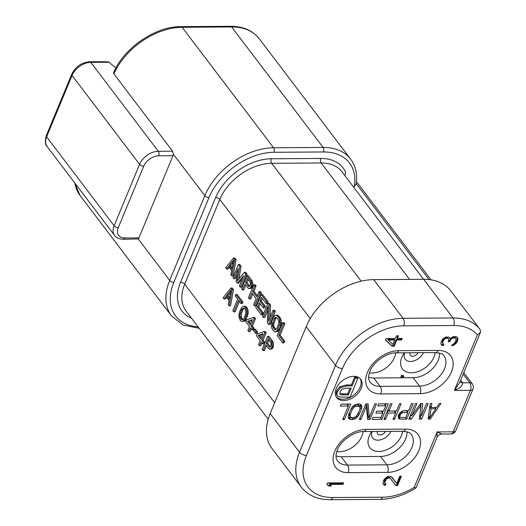 <?xml version="1.0" encoding="UTF-8"?>
<svg xmlns="http://www.w3.org/2000/svg" width="526" height="526" viewBox="0 0 526 526"><rect width="100%" height="100%" fill="white"/><g stroke="black" fill="none" stroke-linecap="round" stroke-linejoin="round"><path stroke-width="0.79" d="M138.206 238.922L123.222 239.284A3.235 1.821 89.6 0 0 124.669 237.976L138.943 237.883A3.235 1.821 89.6 0 1 138.206 238.922L169.707 280.417A59.32 39.233 142.8 0 0 171.522 315.955L183.147 325.022L199.17 328.303M113.623 72.562L113.912 73.87L172.6 151.192L173.317 154.164A3.235 1.821 89.6 0 1 172.975 155.716L138.943 237.883M172.975 155.716L158.707 155.814A12.94 8.561 142.8 0 0 143.703 166.262L118.265 227.673A3.235 1.604 -157.5 0 1 114.122 225.753A16.181 10.698 142.8 0 0 114.615 235.451L47.123 146.53C45.104 144.946 44.835 141.297 46.314 135.576L71.753 74.173C75.586 66.598 81.576 62.449 89.722 61.726L108.468 61.798L115.884 67.972M353.603 187.131L354.202 186.717A56.085 37.096 142.8 0 0 323.483 151.961L273.974 152.29A56.085 37.096 142.8 0 0 208.96 197.572A3.235 1.604 -157.5 0 1 204.818 195.659L169.707 280.417A3.235 1.604 -157.5 0 0 173.85 282.337A56.085 37.096 142.8 0 0 198.098 326.889M345.694 172.423L344.898 175.664M439.539 353.051A21.573 14.268 -37.2 0 1 413.18 377.74L373.749 377.997A21.573 14.268 -37.2 0 1 368.634 377.208M406.94 431.754A21.573 14.268 -37.2 0 1 380.574 456.443L341.15 456.706A21.573 14.268 -37.2 0 1 336.035 455.91M392.896 344.418L388.234 340.052L394.724 340.006L392.896 344.418M343.623 482.796L327.566 482.901L326.922 484.459L328.665 485.998L331.4 485.985L329.651 484.439L342.978 484.354L343.623 482.796M395.841 485.551L397.551 485.544L401.417 476.201L399.707 476.214L396.703 483.479L391.061 476.53L387.649 476.549L384.736 478.64L383.75 480.199L382.908 483.052L384.098 485.117L385.361 485.367L385.893 484.065L384.723 482.783L386.229 479.147L389.161 477.838L390.312 478.344L395.841 485.551L395.355 484.906L397.058 484.9L400.661 476.208M457.337 337.265L455.608 336.495L452.768 336.778L450.309 338.606L448.902 337.061L445.483 337.081L442.576 339.171L441.478 340.993L440.854 343.327L441.11 344.359L442.044 345.385L443.306 345.635L443.845 344.339L442.668 343.051L442.866 341.755L444.174 339.421L445.18 338.639L447.107 338.106L448.257 338.619L448.724 339.132L448.336 341.722L449.697 341.716L451.117 339.119L452.123 338.336L455.069 337.797L456.239 339.079L455.398 341.933L453.964 343.754L452.275 344.543L451.735 345.838L454.109 345.049L457.002 342.183L457.949 339.073L457.337 337.265M385.499 340.072L392.146 346.233L394.191 346.22L396.775 339.993L401.555 339.96L402.199 338.409L397.419 338.435L398.491 335.844L396.446 335.858L395.368 338.455L386.143 338.514L385.499 340.072M428.085 419.051L430.229 419.038L440.959 403.442L439.355 403.449L436.633 407.433L431.281 407.466L431.859 403.501L430.255 403.514L428.085 419.051M411.799 415.856L416.875 403.6L415.27 403.613L408.82 419.183L411.227 419.163L421.004 405.224L419.255 419.11L421.661 419.097L428.111 403.527L426.507 403.534L421.431 415.79L422.759 403.56L420.622 403.573L411.799 415.856L410.76 414.495M398.287 415.619L398.399 417.927L399.056 418.913L406.677 419.196L413.127 403.626L411.523 403.639L408.643 410.596L402.351 410.964L399.517 413.298L398.287 415.619M399.477 403.718L396.459 411.003L388.964 411.056L391.988 403.764L390.377 403.777L383.934 419.347L385.538 419.334L388.142 413.041L395.637 412.989L393.027 419.288L394.638 419.275L401.082 403.705L399.477 403.718M377.78 405.842L385.808 405.789L383.612 411.089L376.655 411.135L375.834 413.12L382.79 413.074L381.008 417.381L372.98 417.434L372.158 419.426L381.791 419.36L388.241 403.79L378.608 403.856L377.78 405.842M374.86 403.883L369.232 417.46L368.167 403.922L365.761 403.942L359.311 419.511L360.915 419.498L366.405 406.25L367.608 419.452L370.015 419.439L376.465 403.869L374.86 403.883M352.887 419.551L355.707 418.545L358.41 415.882L361.421 409.254L361.855 406.276L361.336 404.961L359.337 403.981L355.721 404.336L352.755 406.342L351.67 407.67L348.659 414.297L348.232 417.269L348.751 418.591L350.75 419.564L352.887 419.551L351.598 417.578M344.326 419.61L350.776 404.04L341.137 404.106L340.315 406.092L348.343 406.039L342.722 419.617L344.326 419.61L343.287 418.242M336.206 388.523A15.103 9.987 142.8 0 0 336.666 397.571A15.103 9.987 142.8 0 0 349.257 399.444A15.103 9.987 142.8 0 0 361.184 388.359A15.103 9.987 142.8 0 0 360.724 379.312A15.103 9.987 142.8 0 0 348.133 377.438A15.103 9.987 142.8 0 0 336.206 388.523M429.709 417.723L431.004 408.794L435.817 408.761L429.709 417.723L428.493 416.125M402.732 412.614L407.814 412.581L405.756 417.545L400.01 417.256L399.747 416.599L400.306 414.613L400.983 413.614L402.732 412.614L401.772 411.352M353.709 417.565L351.572 417.578L350.112 416.599L350.27 414.284L352.328 409.313L355.168 406.322L359.449 406.296L360.1 407.939L359.817 409.267L357.759 414.232L355.997 416.559L353.709 417.565M342.978 484.354L342.485 483.71L342.86 482.802M329.651 484.439L329.164 483.795L342.485 483.71M328.665 485.998L328.178 485.353L330.67 485.34M326.981 484.301L328.178 485.353M385.085 483.552L384.236 482.138L384.861 479.804L386.748 477.72L388.668 477.194L389.819 477.7L395.355 484.906M383.125 483.94L384.868 484.722L385.295 483.69M396.703 483.479L391.863 477.036M452.084 344.997L454.628 343.623L456.509 341.538L457.37 339.461L457.068 337.094M448.599 341.072L449.211 341.072L450.624 338.474L453.215 337.159L455.154 337.409L456.114 338.566M443.03 343.826L442.182 342.406L443.688 338.777L446.613 337.462L448.724 339.132M441.071 344.208L442.813 344.99L443.24 343.958M450.309 338.606L449.526 337.455M385.558 339.934L391.653 345.589L393.704 345.575L396.282 339.349L401.068 339.316L401.443 338.409M397.419 338.435L396.926 337.791L397.735 335.851M388.234 340.052L387.741 339.408L394.237 339.362L394.724 340.006M397.551 485.544L397.058 484.9M390.312 478.344L389.819 477.7M389.161 477.838L388.668 477.194M388.477 477.838L387.984 477.194M387.235 478.364L386.748 477.72M386.229 479.147L385.742 478.502M385.348 480.448L384.861 479.804M384.92 481.487L384.434 480.843M384.723 482.783L384.236 482.138M385.361 485.367L384.868 484.722M384.098 485.117L383.612 484.472M457.692 338.04L457.206 337.396M457.949 339.073L457.462 338.428M457.863 340.105L457.37 339.461M457.002 342.183L456.509 341.538M456.226 343.222L455.74 342.577M455.115 344.267L454.628 343.623M454.109 345.049L453.622 344.405M452.873 345.575L452.38 344.931M455.647 338.054L455.154 337.409M455.069 337.797L454.582 337.153M453.701 337.804L453.215 337.159M452.123 338.336L451.63 337.692M451.117 339.119L450.624 338.474M450.131 340.677L449.638 340.033M449.697 341.716L449.211 341.072M448.257 338.619L447.764 337.975M447.107 338.106L446.613 337.462M446.423 338.113L445.93 337.468M445.18 338.639L444.694 337.994M444.174 339.421L443.688 338.777M443.3 340.723L442.807 340.079M442.866 341.755L442.379 341.111M442.668 343.051L442.182 342.406M443.306 345.635L442.813 344.99M442.044 345.385L441.557 344.74M392.146 346.233L391.653 345.589M401.555 339.96L401.068 339.316M396.775 339.993L396.282 339.349M394.191 346.22L393.704 345.575M416.066 487.826L414.166 487.451L437.165 431.931L436.968 437.362L416.066 487.826M441.886 434.055L450.808 433.996A5.391 3.031 89.6 0 0 453.221 431.82L437.165 431.931L441.886 434.055C439.539 434.213 437.895 435.318 436.968 437.362M472.953 389.148A5.391 2.676 22.5 0 1 470.415 390.305L453.221 431.82A5.391 2.676 22.5 0 0 455.759 430.662L472.953 389.148A5.391 5.391 0 0 0 472.269 383.822A5.391 3.564 142.8 0 0 469.764 382.764L462.624 382.81L460.644 380.199M232.203 267.793L230.526 265.584L233.248 262.145M249.778 286.256L246.918 282.482L248.16 279.484M276.005 329.493L273.822 326.462L273.632 324.075L275.65 318.631L276.525 317.553M229.606 297.788L227.929 295.579L230.651 292.147M242.742 319.479L241.46 317.671L241.302 314.055L242.637 310.268L244.366 308.223M250.606 323.746L248.87 321.458L252.053 320.242M261.304 337.843L259.568 335.555L262.75 334.339M270.417 346.858L267.55 343.083L268.793 340.092M231.795 275.848L233.13 275.841L236.062 259.647L234.839 258.036L233.498 258.042L225.68 267.793L226.594 269.003L228.58 266.498L231.637 270.522L230.875 274.638L231.795 275.848L234.721 259.653L233.498 258.042M226.594 269.003L227.936 268.99L229.231 267.353M240.349 287.124L241.69 287.117L247.062 274.145L245.688 272.33L244.353 272.337L237.259 280.91L239.764 266.294L238.39 264.486L233.018 277.458L233.932 278.668L238.166 268.451L236.075 281.489L237.298 283.1L243.663 275.703L239.435 285.914L240.349 287.124L245.727 274.151L244.353 272.337M238.942 278.872L241.105 266.287L239.725 264.479L238.39 264.486M233.932 278.668L235.273 278.655L237.318 273.711M237.298 283.1L238.633 283.087L242.433 278.675M248.522 288.504L250.817 288.472L251.73 287.972L252.684 286.236L252.875 283.501L251.954 280.588L248.285 275.755L246.95 275.762L241.572 288.735L242.493 289.944L244.892 284.145L248.522 288.504L250.396 287.978L251.349 286.249L251.264 281.877L246.95 275.762M242.493 289.944L243.827 289.931L245.754 285.283M249.37 299.005L251.888 292.929L256.162 298.571L253.65 304.639L254.564 305.849L259.943 292.877L259.022 291.667L256.852 296.914L252.572 291.272L254.742 286.032L253.828 284.822L248.456 297.795L249.37 299.005L250.705 298.998L252.75 294.067M254.564 305.849L255.906 305.843L261.277 292.87L260.363 291.66L259.022 291.667M257.326 295.77L253.907 291.266L256.083 286.019L255.163 284.816L253.828 284.822M261.29 314.712L261.974 313.055L257.392 307.013L259.219 302.595L263.197 307.835L263.881 306.178L259.91 300.938L261.396 297.354L265.978 303.39L266.662 301.733L261.166 294.488L255.787 307.46L261.29 314.712L262.632 314.699L263.316 313.042L258.733 307.006L260.087 303.732M263.197 307.835L264.532 307.822L265.222 306.165L261.244 300.931L262.257 298.492M265.978 303.39L267.32 303.384L268.004 301.727L262.5 294.481L261.166 294.488M263.434 317.526L268.122 306.211L267.254 322.563L268.628 324.378L274 311.399L273.086 310.195L268.51 321.235L269.266 305.159L267.885 303.344L262.513 316.323L263.434 317.526L264.769 317.52L267.925 309.906M268.628 324.378L269.963 324.364L275.341 311.392L274.421 310.182L273.086 310.195M270.022 317.592L270.601 305.152L269.227 303.338L267.885 303.344M275.236 331.801L277.643 331.498L278.405 330.795L280.845 325.476L281.417 322.385L280.877 319.118L279.01 316.225L277.287 315.238L274.881 315.547L274.118 316.251L271.679 321.57L271.107 324.66L271.646 327.928L273.52 330.821L275.236 331.801L277.07 330.801L279.931 323.904L279.543 319.131L277.669 316.231L275.953 315.252M282.692 342.899L284.027 342.893L284.711 341.236L280.128 335.193L284.816 323.878L283.902 322.668L282.561 322.675L277.189 335.654L282.692 342.899L283.376 341.243L278.793 335.2L283.475 323.885L282.561 322.675M229.198 305.849L230.533 305.836L233.459 289.642L232.236 288.031L230.901 288.038L223.083 297.795L223.997 298.998L225.983 296.493L229.04 300.524L228.277 304.639L229.198 305.849L232.124 289.648L230.901 288.038M223.997 298.998L225.338 298.992L226.634 297.354M241.026 303.515L242.368 303.509L242.94 302.128L237.127 294.475L235.793 294.481L235.221 295.862L237.667 299.084L232.86 310.682L233.781 311.885L238.58 300.293L241.026 303.515L241.598 302.134L235.793 294.481M233.781 311.885L235.115 311.879L239.448 301.431M242.341 321.458L244.478 321.222L245.734 319.893L247.49 316.231L248.252 312.115L247.713 308.847L245.879 306.428L243.433 306.264L241.868 307.184L239.619 311.477L239.014 314.088L238.975 317.027L240.198 320.347L241.23 321.274L243.137 321.228L245.123 318.723L246.569 314.66L246.911 312.122L246.378 308.854L244.544 306.441L243.433 306.264M248.759 331.623L250.356 327.757L251.888 329.769L252.572 328.112L251.047 326.1L254.13 318.644L253.216 317.441L246.457 320.058L245.773 321.715L249.442 326.547L247.845 330.413L248.759 331.623L250.1 331.61L251.224 328.895M251.888 329.769L253.223 329.763L253.913 328.106L252.381 326.094L255.472 318.638L254.551 317.428L253.216 317.441M255.597 333.372L256.931 333.366L257.503 331.985L255.366 329.164L254.025 329.171L253.453 330.552L255.597 333.372L256.162 331.991L254.025 329.171M259.456 345.713L261.06 341.854L262.586 343.866L263.27 342.209L261.744 340.197L264.834 332.741L263.914 331.531L257.161 334.155L256.471 335.812L260.14 340.644L258.542 344.51L259.456 345.713L260.797 345.707L261.922 342.991M262.586 343.866L263.927 343.853L264.611 342.202L263.085 340.184L266.169 332.734L265.255 331.525L263.914 331.531M269.154 349.106L271.449 349.073L272.363 348.574L273.316 346.844L273.507 344.109L272.586 341.19L268.917 336.357L267.583 336.364L262.211 349.343L263.125 350.546L265.525 344.754L269.154 349.106L271.028 348.587L271.981 346.851L271.903 342.485L267.583 336.364M263.125 350.546L264.466 350.54L266.393 345.891M236.062 259.647L234.721 259.653M233.656 259.949L231.94 269.213L229.191 265.591L233.656 259.949M248.482 286.315L245.576 282.488L247.292 278.353L250.54 283.054L250.087 285.868L249.054 286.644L248.482 286.315L249.738 286.308M276.985 317.888L278.701 320.584L278.898 322.971L276.88 328.415L275.617 329.743L274.934 329.69L272.981 327.553L272.29 324.082L274.92 317.737L275.571 317.31L276.985 317.888M231.052 289.951L229.343 299.215L226.594 295.592L231.052 289.951M241.302 310.274L242.138 308.821L244.123 308.019L245.004 308.749L245.879 311.188L245.274 315.508L243.637 318.894L242.335 319.749L240.77 318.966L239.889 316.527L239.968 314.061L241.302 310.274L242.637 310.268M247.529 321.471L252.302 319.65L250.126 324.89L247.529 321.471L248.87 321.458M258.227 335.562L263 333.74L260.83 338.987L258.227 335.562L259.568 335.555M269.115 346.923L266.215 343.097L267.925 338.954L271.179 343.662L270.719 346.476L269.687 347.252L269.115 346.923L270.371 346.91M230.526 265.584L229.191 265.591M241.105 266.287L239.764 266.294M247.062 274.145L245.727 274.151M252.684 286.236L251.349 286.249M252.875 285.21L251.533 285.217M252.23 287.341L250.889 287.354M251.73 287.972L250.396 287.978M250.817 288.472L249.475 288.478M251.954 280.588L250.619 280.595M252.605 281.87L251.264 281.877M252.875 283.501L251.533 283.507M246.918 282.482L245.576 282.488M256.083 286.019L254.742 286.032M253.907 291.266L252.572 291.272M261.277 292.87L259.943 292.877M263.316 313.042L261.974 313.055M258.733 307.006L257.392 307.013M268.004 301.727L266.662 301.733M261.244 300.931L259.91 300.938M265.222 306.165L263.881 306.178M270.601 305.152L269.266 305.159M275.341 311.392L274 311.399M279.01 316.225L277.669 316.231M278.129 315.495L276.794 315.501M280.233 317.835L278.892 317.842M280.877 319.118L279.543 319.131M281.265 320.479L279.924 320.485M281.417 322.385L280.082 322.392M281.265 323.891L279.931 323.904M280.845 325.476L279.51 325.482M279.128 329.618L277.794 329.624M278.405 330.795L277.07 330.801M277.643 331.498L276.308 331.505M276.262 317.724L274.92 317.737M275.65 318.631L274.309 318.638M273.934 322.767L272.599 322.78M273.632 324.075L272.29 324.082M273.592 325.305L272.258 325.311M273.822 326.462L272.488 326.468M274.322 327.54L272.981 327.553M275.545 329.151L274.204 329.164M275.703 329.684L274.934 329.69M284.816 323.878L283.475 323.885M280.128 335.193L278.793 335.2M284.711 341.236L283.376 341.243M233.459 289.642L232.124 289.648M227.929 295.579L226.594 295.592M242.94 302.128L241.598 302.134M245.879 306.428L244.544 306.441M246.911 307.362L245.576 307.368M247.713 308.847L246.378 308.854M248.134 310.682L246.799 310.688M248.252 312.115L246.911 312.122M248.101 313.621L246.76 313.627M247.91 314.647L246.569 314.66M247.49 316.231L246.155 316.238M246.464 318.717L245.123 318.723M245.734 319.893L244.399 319.9M245.241 320.518L243.9 320.531M244.478 321.222L243.137 321.228M243.479 308.808L242.138 308.821M241.835 312.194L240.5 312.207M241.302 314.055L239.968 314.061M241.23 316.514L239.889 316.527M241.46 317.671L240.119 317.684M242.111 318.953L240.77 318.966M242.427 319.69L241.651 319.696M255.472 318.638L254.13 318.644M252.381 326.094L251.047 326.1M253.913 328.106L252.572 328.112M257.503 331.985L256.162 331.991M266.169 332.734L264.834 332.741M263.085 340.184L261.744 340.197M264.611 342.202L263.27 342.209M273.316 346.844L271.981 346.851M273.507 345.812L272.172 345.825M272.863 347.949L271.521 347.956M272.363 348.574L271.028 348.587M271.449 349.073L270.108 349.086M272.586 341.19L271.252 341.196M273.237 342.472L271.903 342.485M273.507 344.109L272.172 344.116M267.55 343.083L266.215 343.097M459.948 381.376L460.118 381.738A5.391 3.564 -37.2 0 1 460.118 381.738L460.125 381.745A5.391 3.564 -37.2 0 0 462.624 382.81C462.65 385.801 459.895 388.339 454.359 390.417L470.415 390.305A5.391 3.031 -90.4 0 0 469.764 382.764L463.182 374.091M477.358 334.891L454.359 390.417L459.625 382.665L480.527 332.202L477.358 334.891A52.85 34.953 142.8 0 0 453.668 325.515L403.712 325.844A52.85 34.953 142.8 0 0 342.446 368.516L306.441 455.437A52.85 34.953 142.8 0 0 332.596 497.53L382.553 497.195A52.85 34.953 142.8 0 0 414.166 487.451M480.218 329.67L480.054 329.46A58.241 38.523 142.8 0 1 480.199 329.644L480.527 332.202M453.668 325.515A5.391 3.031 -90.4 0 0 453.011 317.967L423.667 279.306A58.241 38.523 -37.2 0 1 450.71 290.799L480.054 329.46A58.241 38.523 142.8 0 0 453.011 317.967L403.061 318.302A58.241 38.523 142.8 0 0 335.542 365.327L299.537 452.248A58.241 38.523 142.8 0 0 301.319 487.142C308.006 495.505 317.625 499.693 330.19 499.7L380.14 499.365A5.391 3.031 89.6 0 0 382.553 497.195M423.667 279.306L373.71 279.641A58.241 38.523 -37.2 0 0 306.198 326.666L270.193 413.587A58.241 38.523 -37.2 0 0 271.968 448.481L301.319 487.142M428.355 417.105L428.986 416.776M430.229 419.038L428.762 417.105M431.281 407.466L429.946 405.71M435.127 407.847L435.41 407.44M429.788 406.854L430.814 406.848M421.431 415.79L419.965 413.857L420.254 411.154M420.912 405.105L421.083 403.573M419.498 417.164L420.195 417.164L420.997 415.224M409.629 417.23L411.24 415.119M407.387 412.009L407.972 410.596M398.248 417.157L400.089 417.296M403.646 410.668L406.348 410.648L407.814 412.581M400.01 417.256L398.478 415.159M395.204 412.423L395.789 411.01M387.346 411.102L394.171 411.056L395.637 412.989M378.588 403.896L384.342 403.856L385.808 405.789M372.96 417.473L380.337 417.388M382.363 412.509L382.948 411.095M385.38 405.224L385.966 403.804M376.642 411.174L381.324 411.141L382.79 413.074M367.431 417.512L368.548 417.506L368.805 416.894M369.232 417.46L367.766 415.527L366.852 403.935M348.265 417.361L351.421 417.618M360.001 407.15L360.356 404.257M357.022 404.04L357.982 404.363L359.975 406.953M350.112 416.599L348.62 414.468M347.916 405.467L348.501 404.053M341.124 404.146L346.877 404.106L348.343 406.039M431.004 408.794L429.749 407.137M435.817 408.761L434.818 407.446M421.661 419.097L420.195 417.164M421.004 405.224L420.195 404.165M411.227 419.163L409.761 417.23M406.677 419.196L405.428 417.552M400.253 419.235L398.787 417.302M401.792 412.949L400.983 411.884M400.983 413.614L400.214 412.608M400.306 414.613L399.412 413.443M399.892 415.606L398.866 414.251M399.747 416.599L398.537 415.007M394.638 419.275L393.599 417.907M388.142 413.041L387.11 411.674M385.538 419.334L384.499 417.973M388.964 411.056L387.932 409.688M381.791 419.36L380.324 417.427M370.015 419.439L368.548 417.506M366.405 406.25L365.366 404.882M360.915 419.498L359.883 418.131M354.366 419.209L353.117 417.565M350.75 419.564L349.284 417.631M349.547 419.242L348.422 417.769M361.855 406.276L360.389 404.349M361.842 407.597L360.376 405.664M361.421 409.254L360.034 407.426M359.363 414.225L358.331 412.857M358.41 415.882L357.489 414.672M357.325 417.21L356.464 416.066M355.707 418.545L354.748 417.276M359.449 406.296L357.982 404.363M358.515 405.973L357.049 404.04M356.372 405.987L355.287 404.553M355.168 406.322L354.248 405.112M354.09 406.993L353.275 405.914M353.143 407.992L352.308 406.887M352.328 409.313L351.414 408.117M350.27 414.284L349.231 412.917M349.987 415.606L348.777 414.015M336.219 396.9A15.103 9.987 142.8 0 0 348.823 397.945A15.103 9.987 142.8 0 0 360.205 387.07A15.103 9.987 142.8 0 0 360.192 378.7M351.388 384.927L352.124 385.893L347.088 385.926L340.638 387.642L337.344 391.765L336.87 394.355L337.679 396.17L339.724 397.058L350.04 397.169L357.923 378.141L357.187 377.175L354.59 377.188L351.388 384.927L346.351 384.96L339.908 386.676L336.607 390.798L336.14 393.389L336.949 395.204M350.053 388.142L347.64 393.974L339.822 393.658M336.686 394.914L337.679 396.17M354.59 377.188L355.326 378.155L352.124 385.893M357.923 378.141L355.326 378.155M351.19 388.135L348.376 394.941L341.006 394.809L339.835 393.698L340.052 391.666L342.17 389.102L346.115 388.168L351.19 388.135M340.098 394.217L339.835 393.698M347.64 393.974L348.376 394.941M403.245 377.806L403.869 376.471L402.89 375.183L401.463 375.334L400.641 377.819M363.104 431.563A19.416 12.841 -37.2 0 1 339.421 451.755A19.416 12.841 -37.2 0 1 336.785 451.545M371.81 431.498A19.416 12.841 142.8 0 0 369.831 447.659A19.416 12.841 142.8 0 0 378.845 451.492A19.416 12.841 142.8 0 0 402.535 431.294M369.383 372.842A19.416 12.841 142.8 0 0 372.02 373.046A19.416 12.841 142.8 0 0 395.71 352.861M435.133 352.591A19.416 12.841 -37.2 0 1 411.45 372.783A19.416 12.841 -37.2 0 1 402.436 368.956A19.416 12.841 -37.2 0 1 404.409 352.795M403.869 376.471L402.443 376.623L402.068 377.813M401.463 375.334L402.443 376.623M377.484 431.465A4.852 3.209 142.8 0 0 377.76 434.022A4.852 3.209 142.8 0 0 380.015 434.982A4.852 3.209 -37.2 0 0 385.486 431.412M418.085 352.703A4.852 3.209 142.8 0 1 412.614 356.28A4.852 3.209 -37.2 0 1 410.365 355.32A4.852 3.209 -37.2 0 1 410.089 352.755M354.202 186.717L356.148 183.995C357.542 174.277 355.701 165.992 350.638 159.135A59.32 39.233 142.8 0 0 323.089 147.431L273.579 147.76A59.32 39.233 142.8 0 0 204.818 195.659L173.317 154.164M429.052 279.576L356.201 183.607M431.044 279.845L357.371 182.785L356.312 182.792M74.607 182.732L80.057 195.468A59.32 39.233 -37.2 0 1 74.87 183.081M118.265 227.673A12.94 8.561 142.8 0 0 124.669 237.976M143.703 166.262A3.235 1.604 -157.5 0 1 139.561 164.349L114.122 225.753L46.63 136.832L72.062 75.428A16.181 10.698 -37.2 0 1 90.82 62.364L109.158 62.246M172.6 151.192L158.313 151.284A16.181 10.698 142.8 0 0 139.561 164.349L72.062 75.428A3.235 1.604 22.5 0 1 71.753 74.173M47.123 146.53A16.181 10.698 -37.2 0 1 46.63 136.832A3.235 1.604 22.5 0 1 46.314 135.576M89.722 61.726A3.235 1.821 89.6 0 1 90.82 62.364L158.313 151.284A3.235 1.821 -90.4 0 1 158.707 155.814M113.912 73.87A59.32 39.233 -37.2 0 1 182.121 27.273L273.579 147.76A3.235 1.821 -90.4 0 1 273.974 152.29M208.96 197.572L173.85 282.337M345.7 172.423A47.997 31.744 142.8 0 0 320.794 158.451L271.284 158.78A47.997 31.744 142.8 0 0 215.647 197.526L180.543 282.291A47.997 31.744 142.8 0 0 191.51 318.217M180.543 282.291A3.235 1.604 -157.5 0 1 184.685 284.204A44.763 29.607 142.8 0 0 186.053 311.024L268.201 419.248M215.647 197.526A3.235 1.604 -157.5 0 1 219.796 199.446L184.685 284.204L274.677 402.765M271.284 158.78A3.235 1.821 -90.4 0 0 271.679 163.303A44.763 29.607 142.8 0 0 219.796 199.446L310.248 318.611M320.794 158.451A3.235 1.821 -90.4 0 0 321.189 162.975L271.679 163.303L361.152 281.18M423.568 279.306L341.972 171.805A44.763 29.607 142.8 0 0 321.189 162.975L409.563 279.398M398.675 350.678L438.105 350.415A26.964 17.831 -37.2 0 1 451.446 371.889A26.964 17.831 -37.2 0 1 420.189 393.658L380.765 393.921A26.964 17.831 -37.2 0 1 367.418 372.447A26.964 17.831 -37.2 0 1 398.675 350.678A5.391 3.031 89.6 0 1 396.269 352.847L435.692 352.584C440.683 353.117 443.418 354.182 443.885 355.773A21.573 14.268 -37.2 0 1 440.854 374.828A21.573 14.268 -37.2 0 1 419.538 386.117L380.107 386.373A21.573 14.268 -37.2 0 1 370.094 382.119C368.18 379.496 368.121 375.906 369.929 371.356C373.282 361.927 387.116 352.394 396.269 352.847M438.105 350.415A5.391 3.031 89.6 0 1 435.692 352.584M348.159 472.631A26.964 17.831 -37.2 0 1 334.819 451.157A26.964 17.831 -37.2 0 1 366.076 429.38L405.5 429.124A26.964 17.831 -37.2 0 1 418.847 450.598A26.964 17.831 -37.2 0 1 387.59 472.368L348.159 472.631A5.391 3.031 -90.4 0 0 347.508 465.083A21.573 14.268 -37.2 0 1 337.488 460.829C335.575 458.199 335.522 454.615 337.324 450.065C340.677 440.63 354.517 431.103 363.663 431.557L403.094 431.294C408.084 431.826 410.813 432.885 411.279 434.483A21.573 14.268 -37.2 0 1 408.248 453.537A21.573 14.268 -37.2 0 1 386.932 464.82L347.508 465.083L341.15 456.706M366.076 429.38A5.391 3.031 89.6 0 1 363.663 431.557M405.5 429.124A5.391 3.031 89.6 0 1 403.094 431.294M387.59 472.368A5.391 3.031 -90.4 0 0 386.932 464.82L380.574 456.443M380.765 393.921A5.391 3.031 -90.4 0 0 380.107 386.373L373.749 377.997M420.189 393.658A5.391 3.031 -90.4 0 0 419.538 386.117L413.18 377.74M403.712 325.844A5.391 3.031 -90.4 0 0 403.061 318.302L373.71 279.641M342.446 368.516A5.391 2.676 -157.5 0 1 335.542 365.327L306.198 326.666M306.441 455.437A5.391 2.676 -157.5 0 1 299.537 452.248L270.193 413.587M332.596 497.53A5.391 3.031 89.6 0 1 330.19 499.7M336.14 393.389L336.87 394.355M336.607 390.798L337.344 391.765M339.908 386.676L340.638 387.642M346.351 384.96L347.088 385.926M340.276 393.842L341.006 394.809M342.623 394.007L343.353 394.973M401.305 375.847L402.285 377.135M372.125 431.498A11.322 7.489 142.8 0 0 377.865 440.17A11.322 7.489 -37.2 0 0 390.844 431.373M423.443 352.67A11.322 7.489 142.8 0 1 410.471 361.467A11.322 7.489 -37.2 0 1 404.724 352.795M323.483 151.961A3.235 1.821 -90.4 0 0 323.089 147.431L231.631 26.938A59.32 39.233 -37.2 0 1 259.173 38.648L350.638 159.135M113.616 72.581C124.004 47.827 155.611 26.241 181.023 26.629A3.235 1.821 89.6 0 1 182.121 27.273L231.631 26.938A3.235 1.821 89.6 0 0 230.533 26.3C243.137 26.339 252.684 30.455 259.173 38.648M80.057 195.468L171.522 315.955M114.615 235.451C115.97 237.673 118.837 238.949 123.222 239.284M450.808 433.996A5.391 5.391 0 0 0 455.759 430.662M463.781 372.645L472.269 383.822M415.954 487.957C404.073 495.341 392.133 499.148 380.14 499.365M181.023 26.629L230.533 26.3"/></g></svg>
